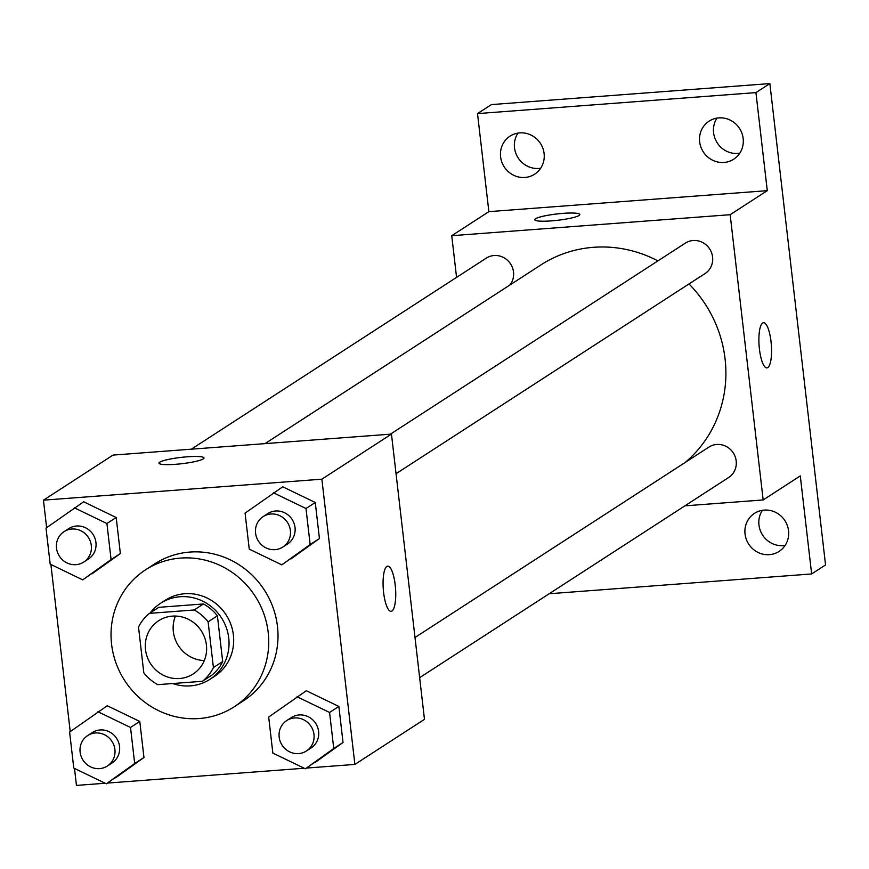 <?xml version="1.0" encoding="UTF-8"?>
<svg xmlns="http://www.w3.org/2000/svg" width="869" height="869" viewBox="0 0 869 869"><rect width="100%" height="100%" fill="white"/><g stroke="black" fill="none" stroke-linecap="round" stroke-linejoin="round"><path stroke-width="1.3" d="M204.302 660.559A31.718 30.209 57.1 0 1 175.462 616.045M172.355 616.121A31.718 30.209 57.1 0 1 204.693 637.683A31.718 30.209 57.1 0 1 193.211 673.942A31.718 30.209 57.1 0 1 150.609 663.742A31.718 30.209 57.1 0 1 158.712 620.694A31.718 30.209 57.1 0 1 172.355 616.121M138.519 627.07L143.809 672.812A43.07 41.017 57.1 0 0 157.767 684.653L202.412 681.296A43.07 41.017 57.1 0 0 213.416 667.566L208.115 621.824A43.07 41.017 57.1 0 0 194.156 609.984L149.522 613.351A43.07 41.017 57.1 0 0 138.519 627.07M213.416 667.566L222.692 661.548L217.402 615.817L208.115 621.824M194.156 609.984L203.433 603.966L158.799 607.333L149.522 613.351M203.433 603.966A43.07 41.017 57.1 0 1 217.402 615.817M222.692 661.548A43.07 41.017 57.1 0 1 211.688 675.278L202.412 681.296M172.735 683.534A45.318 43.157 -122.9 0 0 209.885 679.341A45.318 43.157 -122.9 0 0 228.743 638.031A45.318 43.157 -122.9 0 0 160.602 603.271A45.318 43.157 -122.9 0 0 150.228 612.884M160.602 603.271L165.24 600.273A45.318 43.157 57.1 0 1 184.728 593.733A45.318 43.157 57.1 0 1 233.381 635.022A45.318 43.157 57.1 0 1 214.524 676.343L209.885 679.341M180.6 558.083A81.567 77.689 57.1 0 1 263.752 613.525A81.567 77.689 57.1 0 1 234.228 706.769A81.567 77.689 57.1 0 1 124.68 680.536A81.567 77.689 57.1 0 1 145.536 569.836A81.567 77.689 57.1 0 1 180.6 558.083M145.536 569.836L154.812 563.829A81.567 77.689 57.1 0 1 189.876 552.065A81.567 77.689 57.1 0 1 273.029 607.518A81.567 77.689 57.1 0 1 243.505 700.751L234.228 706.769M305.388 768.793L343.027 742.484L338.867 706.454L306.322 690.736L268.684 717.055L272.844 753.086L305.388 768.793L333.75 748.491L329.579 712.461L297.046 696.753M106.311 783.805L143.961 757.486L139.79 721.466L107.256 705.747L69.607 732.067L73.778 768.087L106.311 783.805L134.684 763.503L130.513 727.472L97.98 711.754M74.495 768.435L76.45 785.413L105.149 783.251M107.452 783.078L304.226 768.239M306.518 768.066L354.878 764.416L321.867 479.177L43.45 500.164L46.633 527.668M50.891 564.481L70.226 731.622M281.784 564.85L319.434 538.53L315.262 502.499L282.729 486.792L245.08 513.112L249.251 549.132L281.784 564.85L310.157 544.537L305.986 508.517L273.453 492.799M82.718 579.862L120.367 553.542L116.196 517.511L83.663 501.793L46.014 528.113L50.185 564.144L82.718 579.862L111.08 559.549L106.92 523.529L74.376 507.811M354.878 764.416L424.474 719.336L391.463 434.098L321.867 479.177M386.835 566.458A22.659 6.126 -94.3 0 1 387.704 566.143A22.659 6.126 -94.3 0 1 395.525 588.28A22.659 6.126 -94.3 0 1 391.115 611.331A22.659 6.126 -94.3 0 1 383.435 590.855A22.659 6.126 -94.3 0 1 386.835 566.458M391.463 434.098L113.046 455.084L43.45 500.164M187.291 456.79A22.659 3.183 173.4 0 1 203.998 457.941A22.659 3.183 173.4 0 1 181.86 463.709A22.659 3.183 173.4 0 1 158.984 463.155A22.659 3.183 173.4 0 1 187.291 456.79M158.984 463.155A22.659 3.183 173.4 0 1 187.291 456.801A22.659 3.183 173.4 0 1 203.998 457.952M387.693 566.143A22.659 6.126 -94.3 0 1 395.504 588.28A22.659 6.126 -94.3 0 1 391.104 611.331M265.034 443.624L540.833 264.969A122.54 116.696 57.1 0 1 593.516 247.307A122.54 116.696 57.1 0 1 657.92 260.885M688.998 283.957A122.54 116.696 57.1 0 1 685.109 462.504M509.897 285.021A18.13 17.261 -122.9 0 0 508.93 261.754A18.13 17.261 -122.9 0 0 486.271 258.136L191.321 449.186M415.002 637.477L708.93 447.079A18.13 17.261 57.1 0 1 716.729 444.461A18.13 17.261 57.1 0 1 735.207 456.779A18.13 17.261 57.1 0 1 728.646 477.505L419.651 677.657M390.398 434.174L685.337 243.124A18.13 17.261 57.1 0 1 693.125 240.517A18.13 17.261 57.1 0 1 711.602 252.836A18.13 17.261 57.1 0 1 705.052 273.55L396.047 473.703M684.891 505.845L763.167 499.947L730.166 214.697L451.75 235.695L456.562 277.374M730.166 214.697L767.284 190.659L755.932 92.603L769.858 83.587L825.55 564.937L811.635 573.953L800.284 475.908L763.167 499.947M762.645 323.018A22.659 6.126 -94.3 0 1 763.525 322.703A22.659 6.126 -94.3 0 1 771.335 344.841A22.659 6.126 -94.3 0 1 766.925 367.902A22.659 6.126 -94.3 0 1 759.256 347.415A22.659 6.126 -94.3 0 1 762.645 323.018M769.858 83.587L491.441 104.584L477.515 113.6L488.867 211.645L451.75 235.695M767.284 190.659L488.867 211.645M563.112 213.35A22.659 3.183 173.4 0 1 579.819 214.513A22.659 3.183 173.4 0 1 557.681 220.281A22.659 3.183 173.4 0 1 534.804 219.716A22.659 3.183 173.4 0 1 563.112 213.35M534.804 219.727A22.659 3.183 173.4 0 1 563.112 213.372A22.659 3.183 173.4 0 1 579.819 214.513M763.514 322.703A22.659 6.126 -94.3 0 1 771.324 344.841A22.659 6.126 -94.3 0 1 766.925 367.902M745.048 534.022A22.659 21.584 57.1 0 1 754.477 513.362A22.659 21.584 57.1 0 1 784.913 520.65A22.659 21.584 57.1 0 1 779.113 551.391A22.659 21.584 57.1 0 1 745.048 534.022M549.197 593.744L811.635 573.953M699.664 141.81A22.659 21.584 57.1 0 1 709.104 121.149A22.659 21.584 57.1 0 1 739.53 128.438A22.659 21.584 57.1 0 1 733.74 159.179A22.659 21.584 57.1 0 1 699.664 141.81M500.598 156.811A22.659 21.584 57.1 0 1 510.027 136.161A22.659 21.584 57.1 0 1 540.464 143.439A22.659 21.584 57.1 0 1 534.663 174.191A22.659 21.584 57.1 0 1 500.598 156.811M755.932 92.603L477.515 113.6M517.935 133.109A22.659 21.584 -122.9 0 0 514.513 147.795A22.659 21.584 -122.9 0 0 540.681 168.228M717.001 118.097A22.659 21.584 -122.9 0 0 713.59 132.794A22.659 21.584 -122.9 0 0 739.747 153.216M762.385 510.309A22.659 21.584 -122.9 0 0 758.963 525.006A22.659 21.584 -122.9 0 0 785.131 545.428M64.056 531.622L68.694 528.624A18.13 17.261 57.1 0 1 76.483 526.006A18.13 17.261 57.1 0 1 94.96 538.324A18.13 17.261 57.1 0 1 88.399 559.049L83.761 562.047A18.13 17.261 57.1 0 1 59.418 556.225A18.13 17.261 57.1 0 1 64.056 531.622A18.13 17.261 57.1 0 1 71.845 529.015A18.13 17.261 57.1 0 1 90.322 541.333A18.13 17.261 57.1 0 1 83.761 562.047M91.995 573.844L120.367 553.542L111.08 559.549M120.367 553.542L116.196 517.511L106.92 523.529M116.196 517.511L83.663 501.793M87.65 735.576L92.288 732.567A18.13 17.261 57.1 0 1 100.087 729.96A18.13 17.261 57.1 0 1 118.564 742.278A18.13 17.261 57.1 0 1 112.003 762.993L107.365 766.002A18.13 17.261 57.1 0 1 83.022 760.169A18.13 17.261 57.1 0 1 87.65 735.576A18.13 17.261 57.1 0 1 95.449 732.958A18.13 17.261 57.1 0 1 113.926 745.287A18.13 17.261 57.1 0 1 107.365 766.002M115.599 777.798L143.961 757.486L134.684 763.503M143.961 757.486L139.79 721.466L130.513 727.472M139.79 721.466L107.256 705.747M263.122 516.61L267.761 513.612A18.13 17.261 57.1 0 1 275.56 510.994A18.13 17.261 57.1 0 1 294.037 523.312A18.13 17.261 57.1 0 1 287.476 544.037L282.838 547.046A18.13 17.261 57.1 0 1 258.495 541.213A18.13 17.261 57.1 0 1 263.122 516.61A18.13 17.261 57.1 0 1 270.911 514.003A18.13 17.261 57.1 0 1 289.388 526.321A18.13 17.261 57.1 0 1 282.838 547.046M291.072 558.843L319.434 538.53L310.157 544.537M319.434 538.53L315.262 502.499L305.986 508.517M315.262 502.499L282.729 486.792M286.727 720.564L291.365 717.555A18.13 17.261 57.1 0 1 299.153 714.948A18.13 17.261 57.1 0 1 317.63 727.266A18.13 17.261 57.1 0 1 311.069 747.992L306.431 750.99A18.13 17.261 57.1 0 1 282.088 745.167A18.13 17.261 57.1 0 1 286.727 720.564A18.13 17.261 57.1 0 1 294.515 717.946A18.13 17.261 57.1 0 1 312.992 730.275A18.13 17.261 57.1 0 1 306.431 750.99M314.665 762.786L343.027 742.484L333.75 748.491M343.027 742.484L338.867 706.454L329.579 712.461M338.867 706.454L306.322 690.736"/></g></svg>
